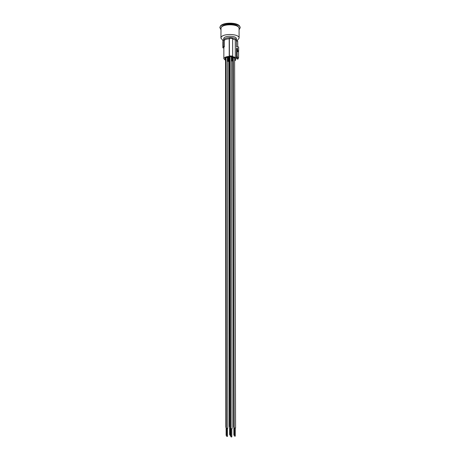 <?xml version="1.0" encoding="UTF-8"?>
<svg xmlns="http://www.w3.org/2000/svg" width="460" height="460" viewBox="0 0 460 460"><rect width="100%" height="100%" fill="white"/><g stroke="black" fill="none" stroke-linecap="round" stroke-linejoin="round"><path stroke-width="0.69" d="M236.348 39.951C235.836 38.663 234.013 37.887 230.88 37.622C226.964 37.576 224.572 38.335 223.709 39.905L223.709 38.496C224.313 35.322 236.727 35.627 236.377 38.801L236.382 39.951M223.175 40.647L220.938 38.168L221.001 37.72C221.8 33.166 239.614 33.591 239.102 38.14L237.423 40.331L236.463 40.802M220.938 38.168L221.001 28.123C221.8 23.408 239.579 23.845 239.068 28.554L239.102 38.14M221.524 27.203C222.749 23.287 237.233 23.259 238.475 27.174M220.938 29.854L219.92 27.364C220.788 22.069 240.73 22.557 240.149 27.847L239.068 29.825M219.851 27.882L220.369 26.116C222.847 22.206 237.136 22.183 239.625 26.082L240.149 27.847M226.13 23.431L233.858 23.42M223.853 58.73L223.847 47.535L224.365 46.54L223.313 46.489L222.887 47.88L222.881 41.613L223.313 40.187L224.359 40.244C225.331 39.399 226.947 38.899 229.195 38.738L229.356 38.237L232.633 38.416L232.674 56.074L229.385 55.907L229.218 56.373C225.9 56.66 224.112 57.442 223.853 58.73L225.526 60.346M232.674 56.074L232.501 56.54L235.307 57.454L235.255 39.893L232.633 38.945M235.255 39.893L236.463 39.957L236.486 46.868L238.654 46.977L238.665 50.841L237.584 50.784L237.262 51.641L238.343 51.698L238.665 50.841M230.011 434.752L229.626 434.666L229.615 426.753M228.769 60.047L229.316 426.633L229.707 426.765M228.769 60.766L227.918 60.657L228.143 60.013L229.132 60.064M234.491 435.258L233.887 435.177L233.864 427.236M232.731 59.047L233.571 427.121L234.169 427.265M234.606 59.144L234.611 59.846M230.592 435.384L230.017 435.304L230 427.357M229.132 58.868L229.707 427.236L230.282 427.38M229.132 59.783L228.235 59.742L228.551 58.84L229.666 58.897M226.694 435.511L226.136 435.43L226.13 427.472M225.526 58.684L225.837 427.351L226.383 427.495M225.526 59.604L225.049 59.581L225.049 58.857M225.049 59.581L225.112 58.667L226.038 58.713M227.505 428.369L227.51 436.379L226.694 436.379L226.682 428.369M226.038 57.448L226.383 428.248L227.803 428.243L227.355 57.511M226.038 58.374L225.222 58.334L225.768 57.431L228.436 57.569L228.12 58.477L228.12 57.552M230.995 436.344L230.592 436.252L230.581 428.248M229.666 57.632L230.282 428.128L230.678 428.26M231.357 57.718L231.886 57.741L231.558 58.65L231.558 57.724M229.666 58.558L228.666 58.506L228.982 57.598L230.034 57.649M235.29 428.133L235.284 436.16L234.491 436.126L234.473 428.133M233.289 57.816L234.174 428.013L235.583 428.013L234.606 57.879M233.289 58.742L232.099 58.679L232.432 57.77L235.094 57.902L234.991 58.822L234.606 58.805M231.8 428.869L231.811 436.925L230.995 436.908L230.983 428.869M230.034 56.637L230.678 428.743L232.099 428.743L231.357 56.695M230.034 57.362L229.08 57.316L229.31 56.655L232.225 56.804L231.984 57.465L231.984 56.77M232.731 59.967L231.656 59.909L231.984 59.012L233.289 59.075M227.355 58.776L228.011 58.811L227.694 59.714L227.694 58.794M227.694 59.714L227.355 59.696M231.984 57.465L231.357 57.431M231.363 60.72L231.558 60.185L232.731 60.243M232.737 60.547L231.363 60.754M226.389 57.178L228.735 56.701L228.534 57.287L226.389 57.178M228.534 57.287L228.534 56.718M227.355 59.978L227.407 60.559L227.401 59.978M232.743 56.902L234.675 57.598L232.53 57.488L232.743 56.902M228.12 58.477L227.355 58.443M234.991 58.822L234.985 57.897M236.492 48.858L237.36 48.904L237.015 49.824L236.796 48.875M236.469 41.141L237.711 41.21L237.728 46.931M236.492 49.881L236.498 51.244M235.307 57.454L236.515 57.511L236.486 48.271L237.573 48.329L237.36 48.904M236.515 57.511L235.29 59.484L235.698 59.662L235.365 60.547L234.611 60.513M237.113 49.565L237.13 55.959L237.642 57.621L238.579 57.667L238.562 51.129M238.579 57.667L238.044 59.052L237.113 59.001L236.607 57.35L236.584 50.991M236.676 50.358L237.015 49.444M237.13 55.959L236.607 57.35M237.256 49.571L237.262 51.641M237.113 59.001L237.642 57.621M237.584 50.784L237.573 48.329M227.355 60.864L227.493 61.358L228.775 61.421M231.363 61.036L232.737 60.858M227.493 61.358L227.493 60.887M229.218 56.373L229.195 38.738M229.385 55.907L229.356 38.237M224.365 46.54L224.359 40.244M222.887 47.88L223.847 47.926M223.313 40.187L223.313 46.489M236.463 40.325L237.423 40.331M223.261 40.354L222.623 40.359"/></g></svg>
